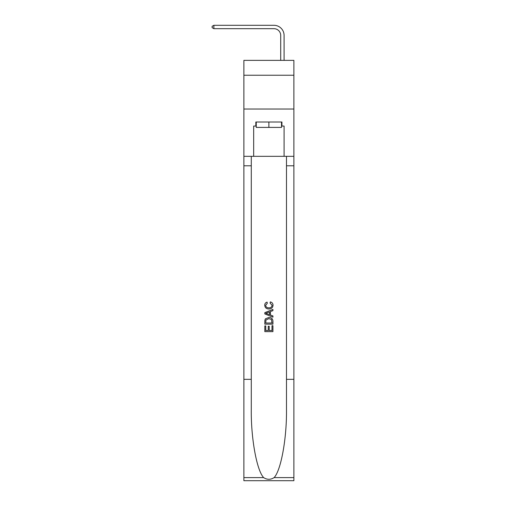 <?xml version="1.0" encoding="UTF-8"?>
<svg xmlns="http://www.w3.org/2000/svg" width="506" height="506" viewBox="0 0 506 506"><rect width="100%" height="100%" fill="white"/><g stroke="black" fill="none" stroke-linecap="round" stroke-linejoin="round"><path stroke-width="0.76" d="M293.885 75.242L293.885 60.372L243.879 60.372L243.879 75.242L293.885 75.242L293.885 109.03L243.879 109.03L243.879 75.242M280.703 60.372L280.703 35.439A6.755 6.755 67.5 0 0 273.948 28.678L213.874 28.678L212.115 27.666L212.115 26.312L213.874 25.3L273.948 25.3A10.139 10.139 -112.5 0 1 284.087 35.439L284.087 60.372M281.519 122.003L281.519 127.411L256.245 127.411L256.245 122.003M268.882 122.003L268.882 127.411M271.994 325.706L271.994 330.488L269.192 330.488L271.994 330.488L271.994 325.706L272.93 325.706L272.93 331.632L264.821 331.632L264.821 325.915L264.821 331.632M268.256 326.225L268.256 330.488L265.758 330.488L268.256 330.488L268.256 326.225L269.192 326.225L269.192 330.488M265.517 318.761L264.942 319.944L265.517 318.761L268.831 317.496C271.425 317.483 272.791 318.729 272.93 321.24L272.93 324.15L264.821 324.15L264.821 321.373L264.821 324.15M270.337 301.899L270.071 303.043L270.337 301.899C272.057 302.348 272.955 303.448 273.038 305.207C272.816 307.699 271.412 308.951 268.819 308.97L268.819 308.97C266.327 308.913 264.961 307.667 264.72 305.232L264.72 305.232C264.758 303.632 265.549 302.588 267.073 302.107L267.32 303.252L265.656 305.289C265.897 307.041 266.947 307.888 268.812 307.825C270.71 307.926 271.804 307.091 272.101 305.314L270.071 303.043M274.107 477.613L293.885 477.613L293.885 480.7L243.879 480.7L243.879 379.336L251.28 379.336L251.28 409.468C250.919 438.272 256.763 470.453 263.651 477.613C267.136 479.84 270.621 479.84 274.107 477.613C281.001 470.453 286.845 438.272 286.485 409.468L286.485 156.329M264.821 312.638L264.821 313.929L272.93 317.148L264.821 313.929L264.821 312.638L272.93 309.419L264.821 312.638M286.485 379.336L293.885 379.336L293.885 109.03M243.879 379.336L243.879 109.03M251.28 156.329L251.28 379.336M293.885 477.613L293.885 379.336M243.879 156.329L253.677 156.329L253.677 126.057L256.245 126.057M281.519 126.057L281.924 126.057L281.924 122.003L255.84 122.003L255.84 126.057M281.924 126.057L284.087 126.057L284.087 156.329L293.885 156.329M253.677 156.329L284.087 156.329M272.93 309.419L272.93 310.633L270.438 311.557L270.438 315.01L272.93 315.934L272.93 317.148M267.257 313.84L269.502 314.669L269.502 311.898L265.758 313.284L267.257 313.84M269.502 311.898L269.502 314.669M264.821 321.373L264.942 319.944M271.425 319.419L271.994 323.005L271.425 319.419L268.812 318.635L265.928 320.02L265.758 323.005L271.994 323.005L265.758 323.005M264.821 325.915L265.758 325.915L265.758 330.488M280.703 35.439A6.755 6.755 67.5 0 0 273.948 28.678A6.755 6.755 67.5 0 1 280.703 35.439A6.755 6.755 67.5 0 0 273.948 28.678A6.755 6.755 67.5 0 1 280.703 35.439A6.755 6.755 67.5 0 0 273.948 28.678A6.755 6.755 67.5 0 1 280.703 35.439A6.755 6.755 67.5 0 0 273.948 28.678A6.755 6.755 67.5 0 1 280.703 35.439A6.755 6.755 67.5 0 0 273.948 28.678A6.755 6.755 67.5 0 1 280.703 35.439A6.755 6.755 67.5 0 0 273.948 28.678A6.755 6.755 67.5 0 1 280.703 35.439M213.874 25.3L273.948 25.3L213.874 25.3L273.948 25.3L213.874 25.3L273.948 25.3L213.874 25.3L273.948 25.3L213.874 25.3L273.948 25.3L213.874 25.3L273.948 25.3L213.874 25.3L213.874 28.678M286.485 165.791L293.885 165.791M251.28 165.791L243.879 165.791M243.879 477.613L263.651 477.613"/></g></svg>
